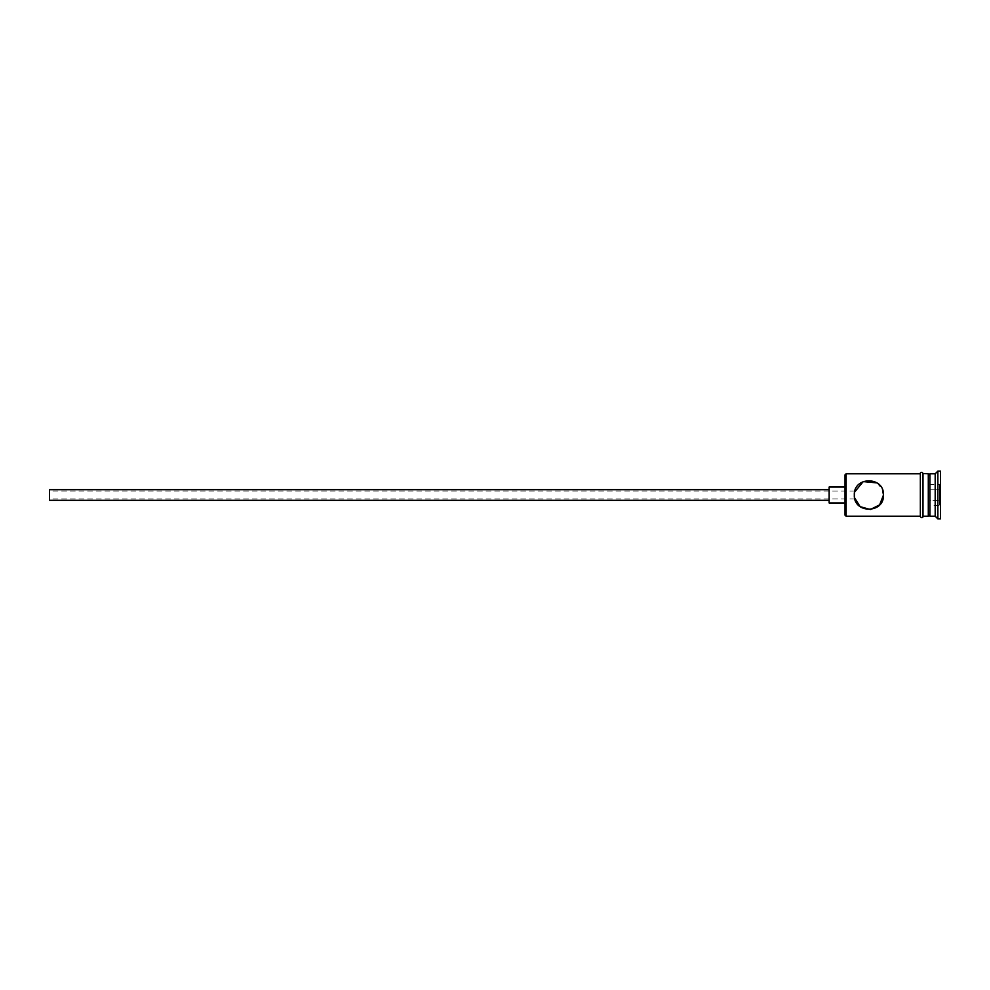 <?xml version="1.0" encoding="UTF-8"?>
<svg xmlns="http://www.w3.org/2000/svg" width="990" height="990" viewBox="0 0 990 990"><rect width="100%" height="100%" fill="white"/><g stroke="black" fill="none" stroke-linecap="round" stroke-linejoin="round"><path stroke-width="0.74" stroke-dasharray="4.95 3.71" d="M845.039 474.841L845.039 515.159M846.091 516.211L846.091 473.789M49.5 489.691L49.5 500.309M854.593 497.834L854.605 492.141M829.125 487.043L829.125 502.957M877.041 482.897L882.486 489.679M928.298 516.211L928.298 473.789M929.895 516.211L929.895 473.789M935.191 516.211L935.191 473.789M937.852 518.871L937.852 471.129M920.341 473.517L920.341 516.483M923.002 516.211L923.002 473.789L923.002 516.211M940.5 518.871L940.5 471.129M845.039 495L845.039 487.043L845.039 495M940.5 483.368L940.5 506.632L940.5 483.368L939.436 484.593L939.436 505.407L939.436 484.593L929.895 484.593L929.895 489.79L939.436 489.79L929.895 489.79L929.895 500.21L940.5 500.816L929.895 500.21L929.895 505.407L939.436 505.407L940.5 506.632M920.341 495L920.341 473.789L920.341 495M854.321 495C854.915 500.136 854.915 500.136 854.321 495C854.915 500.136 854.915 500.136 854.321 495M829.125 495L829.125 489.691L829.125 495M49.5 495L49.5 498.972L49.5 495M929.895 505.407L929.895 484.593M940.5 489.184L939.436 489.79L940.5 489.184M854.865 491.028L49.5 491.028M854.865 498.972L49.5 498.972"/><path stroke-width="1.49" d="M846.091 516.211L845.039 515.159L845.039 474.841L846.091 473.789L846.091 516.211L920.341 516.211M854.321 495C854.915 489.864 854.915 489.864 854.321 495C854.915 489.864 854.915 489.864 854.321 495C853.442 513.835 884.355 513.86 883.488 495C884.342 476.141 853.429 476.178 854.321 495M829.125 500.309L49.5 500.309L49.5 489.691L829.125 489.691M845.039 502.957L829.125 502.957L829.125 487.043L845.039 487.043M854.618 492.079L863.193 481.586L877.041 482.897M882.486 489.679L883.488 495L879.627 504.875L870.321 509.516L860.124 506.645L854.593 497.834M928.298 475.373L929.895 473.789L929.895 516.211L935.191 516.211L937.852 518.871L940.5 518.871L940.5 471.129L937.852 471.129L937.852 518.871M929.895 473.789L935.191 473.789L935.191 516.211M923.002 473.789L923.002 516.211L928.298 516.211L928.298 473.789L923.002 473.517L923.002 516.211M923.002 516.483C923.769 516 921.888 519.354 920.341 516.483L920.341 473.517C919.574 474.012 921.443 470.646 923.002 473.517M928.298 514.627L929.895 516.211M846.091 473.789L920.341 473.789M935.191 473.789L937.852 471.129"/></g></svg>
